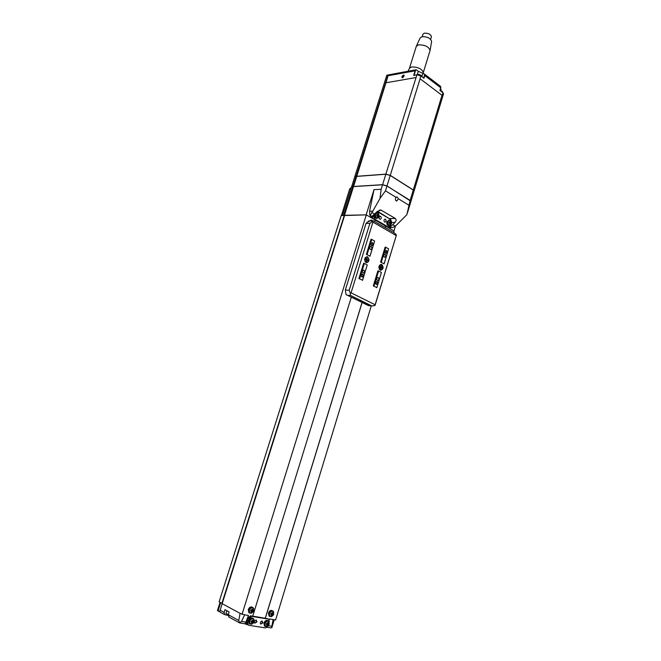 <?xml version="1.0" encoding="UTF-8"?>
<svg xmlns="http://www.w3.org/2000/svg" width="661" height="661" viewBox="0 0 661 661"><rect width="100%" height="100%" fill="white"/><g stroke="black" fill="none" stroke-linecap="round" stroke-linejoin="round"><path stroke-width="0.99" d="M229.136 617.126L228.268 614.73L229.094 611.904L224.955 609.64L224.129 612.45L224.558 614.59L228.152 615.432M271.497 614.342L272.506 613.747M270.787 614.036L271.613 614.4L271.192 615.391L271.77 615.49L271.266 615.226M271.77 615.49L273.1 613.813L272.423 613.73L272.638 612.64L272.059 612.54L271.845 613.631L270.96 613.449L270.729 614.218L271.613 614.4M272.423 613.73L271.894 613.458M272.869 614.581L272.332 614.3M272.192 614.499L271.555 614.168M251.395 610.929L252.436 610.318M251.94 609.169L251.734 610.194L250.816 610.004L250.577 610.789L251.486 610.979L250.635 610.607M251.486 610.979L251.056 611.987L251.651 612.086L251.139 611.813M251.651 612.086L253.031 610.384L252.328 610.301L252.552 609.186L251.957 609.087M252.328 610.301L251.775 610.012M252.791 611.161L252.262 610.888M252.089 611.078L251.453 610.747M249.478 612.987L248.867 612.656L248.28 609.566C249.337 607.211 250.701 606.443 252.37 607.261L252.411 607.285M269.622 616.366L269.052 616.069L268.465 613.011C269.473 610.714 270.779 609.954 272.39 610.723L272.472 610.764M266.97 624.356L267.986 623.753M266.251 624.05L267.085 624.422L266.656 625.413L267.242 625.504L266.747 625.24M267.242 625.504L268.581 623.81L267.903 623.736L268.118 622.637L267.54 622.538L267.317 623.645L266.424 623.463L266.185 624.24L267.085 624.422M267.903 623.736L267.366 623.455M268.349 624.587L267.812 624.298M267.664 624.513L267.027 624.174M251.816 621.935L252.857 621.315M252.37 620.142L252.155 621.208L251.238 621.018L250.998 621.803L251.915 621.984L251.064 621.613M251.915 621.984L251.477 622.993L252.081 623.092L251.568 622.811M252.081 623.092L253.46 621.373L252.75 621.299L252.973 620.183L252.378 620.084M252.75 621.299L252.205 621.001M253.213 622.158L252.684 621.869M252.51 622.084L251.874 621.737M265.053 626.372L264.483 626.066L263.913 623.017C264.954 620.687 266.276 619.919 267.903 620.712L267.986 620.753M249.866 623.967L249.271 623.637L248.701 620.572C249.775 618.192 251.147 617.415 252.816 618.25L252.866 618.283M260.533 623.967C262.045 623.513 262.549 622.522 262.045 620.985M262.128 620.993C260.451 621.489 259.963 622.53 260.674 624.116L262.871 622.852L262.128 620.993M254.625 623.026C256.162 622.579 256.675 621.58 256.162 620.026M256.237 620.035C254.551 620.53 254.064 621.571 254.766 623.166L256.989 621.902L256.237 620.035M269.225 622.026L268.936 619.374L268.383 619.117L251.577 616.341L249.18 618.299L247.792 622.778L248.206 625.009L248.817 625.289L265.681 627.933L267.978 626.099M351.305 297.169L252.733 616.176L250.61 615.821L248.214 617.771L246.826 622.249L247.668 624.711M268.523 619.15L265.325 618.258L362.129 302.498M239.679 622.951L245.248 623.827L248.478 615.465L246.049 623.298L246.256 624.414L247.701 624.728M269.234 619.712L269.465 618.944L275.612 619.96L371.275 305.878M246.272 622.183L241.571 621.431L239.588 622.687L238.737 620.505L240.1 613.358L222.17 603.675L219.832 611.408L217.444 610.582L220.039 602.369M241.571 621.431L244.611 614.829L248.478 615.465M244.611 614.829L240.1 613.358M273.158 619.555L271.828 626.248L268.374 625.703M271.878 627.57L271.828 626.248M221.898 603.369L344.224 215.511L341.183 215.577L219.121 601.874L222.245 603.452M252.742 616.151L265.325 618.258M222.17 603.675L344.637 215.296L366.301 214.875L375.151 220.014L374.671 221.542M375.134 220.047L394.08 231.003L393.625 232.507M265.268 618.225L362.071 302.465M385.041 227.541L385.495 226.062M385.099 227.574L385.561 226.054M242.025 614.4L366.301 214.875M269.994 627.735L271.811 627.776M368.541 221.848L370.862 220.13M217.444 610.582L218.485 611.227M396.046 197.325L395.551 198.16C395.212 199.696 395.592 200.663 396.691 201.084L398.426 198.787L397.079 196.937L396.046 197.325L385.487 190.822L379.968 198.465L381.174 189.294L374.002 189.649L369.582 211.231L372.812 211.156L379.968 198.465M416.926 74.792L413.67 75.371L415.174 70.81L388.131 75.726L388.073 74.957L356.081 176.363L385.867 174.132L416.926 74.792L420.66 75.8L420.09 78.758L390.263 175.363L413.299 189.98L414.067 191.029M415.174 70.81L416.223 69.736L418.306 71.314L424.329 73.982L424.734 75.552L423.949 78.295L420.66 75.8M440.573 88.277L440.978 90.177M416.223 69.736L386.817 75.189L354.85 176.446L356.081 176.363M380.62 216.37L380.315 216.263C378.778 217.031 378.687 218.056 380.034 219.345C381.447 218.816 381.645 217.824 380.62 216.37M385.47 219.221L385.173 219.113C383.644 219.873 383.554 220.898 384.884 222.179C386.288 221.658 386.487 220.667 385.47 219.221M376.663 218.378L376.059 218.394C374.564 217.8 374.01 216.478 374.399 214.42L374.523 214.081M376.018 212.71L376.696 212.71M389.106 225.657L388.528 225.657C387.082 225.079 386.545 223.782 386.925 221.757L389.213 220.055M374.209 214.354L373.63 216.238L374.44 218.973L388.338 227.045L390.453 225.401M391.51 221.848L390.651 219.477L377.216 211.545M372.771 215.602L372.482 217.428L371.399 216.8L374.58 214.032L371.862 212.437L372.812 211.156M372.895 218.7L372.482 217.428M390.56 227.797L389.8 227.582L392.394 227.558L395.344 226.202L392.733 224.674L389.734 227.467L389.213 227.169M389.94 227.582L389.965 226.599M390.825 219.601L377.547 211.264M392.733 224.674L394.956 222.427C396.311 220.898 396.443 219.584 395.352 218.469L380.827 210.016L376.944 211.809L374.58 214.032M393.964 230.937L395.418 226.161M390.345 227.797L390.791 227.814M389.8 227.582L389.114 227.186M385.867 174.132L390.263 175.363M388.131 75.726L356.841 176.074M388.073 74.957L386.817 75.189M341.44 215.569L349.719 188.839L351.396 187.394M352.842 186.633L343.72 215.527L342.505 215.544L351.611 186.699L382.57 184.774L386.974 186.005L410.134 200.407L406.854 214.726L395.344 226.202M420.09 78.758L442.002 95.308L443.06 92.796L439.904 90.4L440.846 87.384L440.482 86.31L424.511 74.115M443.06 92.796L443.523 93.845M351.652 186.691L354.825 176.537L385.834 174.231L390.23 175.454L413.265 190.071L414.05 191.095M377.869 216.007L378.423 216.395L378.629 215.726L377.753 214.139L377.58 215.048L376.803 214.66L376.596 215.329L377.373 215.717L376.977 216.634L377.472 216.915L377.869 216.007L377.257 216.015M390.073 223.319L389.593 222.377M390.345 223.319L390.882 223.699L391.081 223.038L390.23 221.476L390.064 222.377L389.304 221.997L389.098 222.658L389.866 223.038L389.478 223.939L389.957 224.219L390.345 223.319L389.759 223.327M390.064 222.377L389.189 222.385M390.709 221.757L390.197 221.766M390.544 222.658L389.503 222.666M391.081 223.038L390.155 223.046M422.222 36.661L422.999 34.157L424.37 33.149C428.402 33.108 430.757 34.289 431.426 36.702L431.41 36.776M416.389 46.096L420.181 37.917L421.991 36.702C427.287 36.611 430.501 38.164 431.625 41.37L431.616 41.403M423.271 72.603L423.304 72.454C421.875 68.802 417.975 66.959 411.605 66.935L409.456 68.273L416.306 46.278L418.471 44.849C424.849 44.783 428.725 46.642 430.096 50.434L430.022 50.715M343.72 215.527L366.161 214.875L374.002 189.649M410.134 200.407L410.927 201.407M351.644 186.6L382.595 184.683L387.007 185.915L410.968 201.283L407.341 213.247M356.048 176.454L352.867 186.534M402.59 77.734L404.119 75.891C404.127 73.239 400.343 77.8 402.59 77.734M402.962 77.601L402.491 77.593L403.516 75.412L404.111 75.998M372.341 217.436L371.399 216.8M369.582 211.231L369.788 214.899L371.044 216.684M371.862 212.437L370.647 214.883L371.185 216.676M378.629 215.726L377.125 215.056M378.075 215.337L377.034 215.354M378.241 214.428L377.712 214.437M377.58 215.048L376.687 215.065M368.433 305.63L371.812 305.936L374.87 305.605L375.167 305.018M369.177 305.655L346.034 294.591L345.339 290.014L366.029 223.41L368.904 220.857M350.917 296.929L346.711 294.955M368.351 305.58L363.74 303.3M374.87 305.605L396.212 235.754M396.385 234.812L394.485 233.002L373.448 220.832L372.771 221.162L372.936 222.113L351.065 292.823L350.396 293.484L350.289 295.318L347.901 295.36M350.396 293.484L349.165 290.286L345.339 290.014M385.322 254.345L385.09 254.254C383.529 254.948 383.38 255.972 384.669 257.327L385.925 256.361L385.322 254.345M385.016 251.461L386.032 250.676C387.09 251.775 386.982 252.618 385.694 253.188L385.016 251.461M385.016 251.354C388.734 247.801 385.809 257.418 385.016 251.354M363.971 270.093L363.773 270.019C362.129 270.671 361.955 271.712 363.261 273.125L364.608 272.142L363.971 270.093M369.945 256.137L366.359 254.378L369.945 256.137L374.605 241.025L371.755 239.431L371.036 239.224L366.359 254.378M369.953 256.319L374.605 241.025M371.226 246.561L370.978 246.47C369.375 247.173 369.235 248.214 370.565 249.585C372.069 249.073 372.292 248.065 371.226 246.561M370.904 243.529C374.729 239.951 371.73 249.684 370.904 243.529M371.755 239.431L367.078 254.584M362.534 280.214L358.915 278.512L362.534 280.214L367.235 264.954L364.351 263.425L363.633 263.218L358.915 278.512M362.55 280.38L367.235 264.954M361.212 274.951C365.087 271.25 362.054 281.107 361.212 274.951M364.351 263.425L359.634 278.719M384.074 263.789L380.571 262.07L384.074 263.789L388.618 248.858L385.842 247.313L385.14 247.107L380.571 262.07M384.066 263.962L388.618 248.858M385.842 247.313L381.281 262.277M376.828 287.568L373.291 285.907L376.828 287.568L381.422 272.497L378.613 271.01L377.91 270.803L373.291 285.907M376.828 287.725L381.422 272.497M378.241 277.579L378.051 277.504C376.448 278.149 376.274 279.173 377.53 280.57C379.05 280.082 379.29 279.082 378.241 277.579M375.547 282.387C379.323 278.711 376.357 288.444 375.547 282.387M378.613 271.01L374.002 286.114M381.851 264.565L381.438 264.408C378.373 265.697 378.067 267.672 380.529 270.332C383.421 269.374 383.859 267.449 381.851 264.565M367.681 256.914L367.235 256.749C364.095 258.063 363.798 260.07 366.343 262.764C369.301 261.797 369.747 259.847 367.681 256.914M380.496 268.63L380.761 267.763L381.851 268.168L382.025 267.589L381.29 267.193L381.604 266.176L381.182 265.953L380.868 266.97L380.133 266.573L379.959 267.16L380.695 267.548L380.381 268.573L380.802 268.796L381.116 267.779M381.537 268.002L380.934 267.184L381.133 266.102M380.868 266.97L380.092 266.73M382.24 265.235L380.943 264.367M380.67 270.366L382.05 269.614M380.926 264.681L379.563 265.135M379.373 269.481L380.686 270.052M381.761 264.854L381.389 264.714C378.646 265.871 378.373 267.647 380.579 270.027C383.173 269.167 383.562 267.441 381.761 264.854M366.715 257.022L365.269 257.55M365.12 261.863L366.516 262.483M368.111 257.633L366.723 256.708M366.508 262.797L367.954 261.971M367.59 257.212L367.194 257.063C364.376 258.244 364.112 260.037 366.392 262.458C369.045 261.582 369.441 259.831 367.59 257.212M375.547 282.478L376.63 281.669C377.662 282.825 377.522 283.66 376.2 284.18L375.547 282.478M361.22 275.042L362.327 274.232C363.393 275.406 363.253 276.257 361.898 276.785L361.22 275.042M370.904 243.636L371.945 242.843C373.044 243.959 372.936 244.81 371.622 245.396L370.904 243.636M366.607 261.202L366.929 260.17L367.681 260.574L367.863 259.988L367.111 259.583L366.995 258.319L366.673 259.352L365.921 258.947L365.74 259.533L366.491 259.938L366.607 261.202M366.301 261.037L366.929 260.17M367.376 260.409L366.756 259.566L366.946 258.476M366.673 259.352L365.872 259.095M372.771 221.162L369.904 223.377L349.165 290.286M370.077 220.881L372.639 220.848M238.737 620.505L225.963 613.4L226.822 610.665M225.955 613.416L228.227 614.862L226.062 613.631M226.996 614.358L226.756 615.127M251.585 613.185L249.519 613.003L248.933 609.905C249.99 607.558 251.354 606.79 253.023 607.608L253.75 608.897M249.222 610.02C251.849 606.583 253.328 606.839 253.667 610.772C251.048 614.218 249.569 613.962 249.222 610.02M271.621 616.589L269.713 616.416L269.118 613.35C270.134 611.061 271.44 610.293 273.051 611.061L273.745 612.235M269.407 613.458C271.952 610.078 273.381 610.326 273.695 614.193C271.159 617.572 269.729 617.333 269.407 613.458M267.052 626.62L265.144 626.421L264.574 623.373C265.606 621.043 266.937 620.266 268.564 621.059L269.25 622.249M264.863 623.48C267.424 620.068 268.87 620.299 269.192 624.182C266.631 627.603 265.193 627.372 264.863 623.48M251.948 624.207L249.924 624.001L249.354 620.927C250.428 618.547 251.8 617.771 253.469 618.605L254.171 619.878M249.643 621.034C252.271 617.572 253.758 617.812 254.097 621.753C251.469 625.215 249.99 624.976 249.643 621.034M247.792 622.778L246.826 622.249M249.18 618.299L248.214 617.771M251.577 616.341L250.61 615.821M268.383 619.117L267.399 618.605M220.667 602.708L218.204 610.508M224.129 612.45L220.13 610.243M369.73 220.89L371.482 220.121L372.531 220.741M416.884 74.784L417.612 74.42L420.702 75.057L421.9 76.329M417.455 74.453L416.769 74.825M416.835 74.809L417.446 74.586C419.991 74.627 421.495 75.354 421.958 76.767L421.569 75.684M439.97 90.26L442.564 91.986M439.962 90.45L442.606 92.449L442.242 91.392M441.102 89.409L440.78 90.483M422.891 73.445L421.974 76.42M418.306 71.314L417.314 74.495M415.67 70.058L414.042 75.304M372.573 216.254L373.63 216.238M387.28 227.054L388.338 227.045M373.391 218.989L374.44 218.973M381.513 210.248L379.084 210.305M394.956 222.427L391.626 222.46M395.352 218.469L389.883 218.551M424.734 74.627L423.676 78.089M378.389 217.742L376.778 218.378C375.274 217.791 374.721 216.469 375.109 214.404L377.291 212.693L378.323 213.288M375.39 214.461C377.596 212.007 378.811 212.726 379.05 216.61C376.853 219.064 375.638 218.345 375.39 214.461M390.791 225.07L389.238 225.657C387.792 225.079 387.255 223.773 387.635 221.749L389.783 220.047L390.767 220.609M387.916 221.807C390.073 219.369 391.262 220.063 391.486 223.897C389.337 226.335 388.147 225.641 387.916 221.807M442.002 95.308L413.299 189.98M413.265 190.071L410.159 200.316M390.23 175.454L387.007 185.915M385.834 174.231L382.595 184.683M408.705 205.125L398.426 198.787M386.974 186.005L385.487 190.822M415.761 77.593L386.28 82.724M356.808 176.173L353.627 186.27M353.594 186.361L344.472 215.304M382.57 184.774L381.174 189.294M369.788 214.899L370.647 214.883M440.73 87.739L424.734 75.552M395.997 235.432L372.936 222.113M371.812 305.936L350.289 295.318M374.952 304.68L351.065 292.823M369.904 223.377L366.029 223.41M248.867 612.656L249.519 613.003C253.146 613.177 254.32 611.375 253.023 607.608M269.052 616.069L269.713 616.416C273.233 616.515 274.34 614.73 273.051 611.061M264.483 626.066L265.144 626.421C268.68 626.554 269.82 624.769 268.564 621.059M249.271 623.637L249.924 624.001C253.543 624.191 254.725 622.389 253.469 618.605M247.239 624.471L248.206 625.009M246.256 624.414L245.223 623.844M271.853 627.669L274.265 619.737M267.242 627.297L270.828 627.867M217.7 610.789L224.558 614.59M228.689 616.878L239.588 622.918M371.482 220.121L372.68 220.848M396.666 196.953L397.079 196.937M420.644 75.023L418.768 74.429M441.432 90.797L439.978 90.243M388.709 227.186L387.52 227.194M379.992 210.033L380.827 210.016M439.92 90.417L440.846 87.384M376.059 218.394L376.778 218.378C379.736 216.948 379.91 215.048 377.291 212.693M388.528 225.657L389.238 225.657C392.147 224.253 392.328 222.385 389.783 220.047M431.426 36.702L430.633 39.272M431.625 41.37L430.096 50.434M430.055 50.6L423.288 72.561M409.456 68.273L408.044 71.248M423.304 72.454L423.131 73.511M414.092 190.963L443.539 93.796M410.968 201.283L414.059 191.062M351.065 297.053L364.847 303.837M375.142 305.093L396.245 235.647M369.656 220.89L373.209 220.848"/></g></svg>
